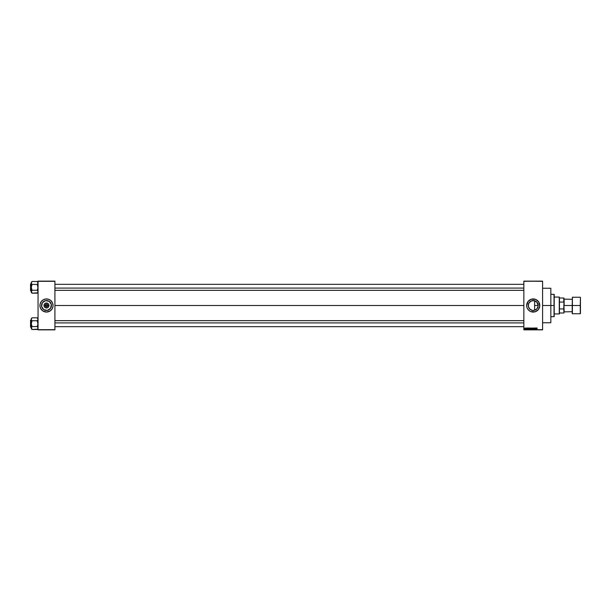<?xml version="1.0" encoding="UTF-8"?>
<svg xmlns="http://www.w3.org/2000/svg" width="611" height="611" viewBox="0 0 611 611"><rect width="100%" height="100%" fill="white"/><g stroke="black" fill="none" stroke-linecap="round" stroke-linejoin="round"><path stroke-width="0.92" d="M45.267 306.004L45.168 305.5A1.314 1.314 0 0 0 46.482 306.814A1.314 1.314 0 0 0 47.795 305.5L48.972 305.5A2.49 2.49 0 0 1 46.482 307.99A2.49 2.49 0 0 1 43.992 305.5L47.795 305.5A1.314 1.314 0 0 1 46.482 306.814A1.314 1.314 0 0 1 45.168 305.5L45.55 304.576L46.65 304.202M46.482 306.814L45.39 306.226L46.986 306.714L46.306 306.798M47.574 306.226L46.986 306.714M47.452 310.357A4.957 4.957 0 0 0 51.439 305.5A4.957 4.957 0 0 1 46.482 310.457A4.957 4.957 0 0 1 41.525 305.5A4.957 4.957 0 0 0 44.58 310.075M43.725 309.617L44.588 310.075A4.957 4.957 0 0 0 47.444 310.357L43.725 309.617L41.624 306.47L42.358 302.75L45.512 300.643L49.231 301.383L51.339 304.53L50.598 308.25L47.444 310.357M39.921 305.24L39.921 305.5A6.561 6.561 0 0 1 46.482 298.939A6.561 6.561 0 0 1 53.042 305.5L52.538 302.987L50.644 300.429L48.384 299.222L45.84 298.97L43.389 299.718L41.411 301.338L40.043 304.217L40.043 306.783A6.561 6.561 0 0 0 42.831 310.953L46.482 312.061L50.125 310.953A6.561 6.561 0 0 0 52.913 306.783L53.042 305.5A6.561 6.561 0 0 1 46.482 312.061A6.561 6.561 0 0 1 39.921 305.5A6.561 6.561 0 0 0 40.043 306.775M43.969 311.564A6.561 6.561 0 0 0 50.117 310.961M528.301 304.927L528.263 305.5A4.957 4.957 0 0 1 533.22 300.543A4.957 4.957 0 0 1 538.176 305.5A4.957 4.957 0 0 1 533.22 310.457A4.957 4.957 0 0 1 528.263 305.5L528.4 306.646L528.4 304.354L529.08 302.773L531.234 300.963L534.06 300.612L536.664 301.933L537.917 303.927L538.077 306.47L536.725 309.006L534.19 310.357L532.25 310.357L529.714 309.006L528.362 306.47L528.645 303.606L530.463 301.383L533.22 300.543L536.725 301.994L538.176 305.5L537.611 303.201M537.604 307.807L538.108 306.302L536.932 308.776M536.366 309.326L533.487 310.449L534.625 310.251L534.625 305.5L538.176 305.5L534.625 305.5L534.625 310.251M532.907 310.449L533.487 310.449M531.769 310.235L530.722 309.777M529.416 308.677L529.806 309.097M528.79 307.723L529.08 308.219L528.79 307.723M530.707 311.564L535.121 311.778L538.291 309.662L539.75 306.142L538.673 301.857L535.732 299.436L531.318 299.222L528.148 301.338L526.659 305.5A6.561 6.561 0 0 0 527.156 308.005L527.767 309.143A6.561 6.561 0 0 0 529.569 310.953L530.707 311.564A6.561 6.561 0 0 0 539.78 305.5A6.561 6.561 0 0 1 533.22 312.061A6.561 6.561 0 0 1 526.659 305.5L526.942 307.402M527.163 308.02A6.561 6.561 0 0 0 527.767 309.143L529.577 310.953M542.591 305.5L550.839 305.5L550.839 288.255L550.839 305.5L542.591 305.5M54.914 305.5L523.848 305.5L54.914 305.5M47.696 304.996L46.734 304.217L47.696 304.996L47.696 306.004M537.184 308.471L536.664 309.067M528.561 307.196L528.301 306.073M523.848 281.136L542.591 281.136L523.848 281.136L542.591 281.32L542.591 329.68L523.848 329.68L523.848 281.136M523.848 329.864L542.591 329.864L542.591 281.136L523.848 281.32L523.848 329.68L542.591 329.864L523.848 329.864M528.378 327.992L528.271 328.382L527.629 327.992L528.011 329.306L528.5 327.992L528.271 328.382L527.629 327.992L528.011 329.306L528.5 327.992L528.133 329.306L527.759 327.992M530.34 328.176L529.6 328.283L529.783 329.253L530.44 328.863L530.34 328.176L529.997 329.321L530.463 328.626L529.997 329.321L529.538 328.649L529.997 329.321L529.538 328.649L530.34 328.176L529.997 329.321L529.538 328.649L530.34 328.176L529.997 329.321L529.538 328.649L530.027 327.977M532.303 328.176L531.524 328.397L531.99 329.321L532.357 328.283L531.96 329.321L532.418 328.626L531.96 329.321L531.616 328.176L531.501 328.649L532.303 328.176L531.96 329.321L531.616 328.176L532.303 328.176L531.585 328.229M534.106 328.435L533.579 328.351L534.19 328.962L533.854 329.321L533.831 327.977L533.456 328.313L533.991 329.298L533.579 328.306L534.22 328.374M536.42 327.992L536.313 328.382L535.671 327.992L536.053 329.306L536.542 327.992L536.313 328.382L535.671 327.992L536.053 329.306L536.542 327.992L536.175 329.306L535.801 327.992M536.779 329.306L537.115 328.069L536.702 328.122L536.664 329.306L536.802 328.206L537.191 328.382L536.932 327.977L536.664 328.413L536.779 329.306L536.779 328.405M535.419 327.992L535.419 329.039L534.785 327.992L534.785 329.306L534.908 328.252L535.534 329.306L535.534 327.992L535.419 329.039L534.785 327.992L534.785 329.306L534.908 328.252L535.534 329.306L535.534 327.992L535.412 329.306M532.884 328.351L532.624 329.306L532.876 327.992L532.502 329.306L532.937 328.145L533.342 329.306L532.991 327.992L532.502 329.306L532.937 328.145L533.342 329.306L532.983 328.351M530.959 327.992L530.654 329.1L531.326 329.306L531.326 327.992L530.631 328.97L531.326 329.306L531.326 327.992L531.326 329.306L530.631 328.97L530.959 327.992M529.034 329.306L528.568 328.657L529.019 327.992L528.599 328.939L529.37 329.306L529.37 327.992L528.568 328.657L529.37 329.306L529.37 327.992L529.37 329.306M526.858 328.115L527.171 328.687L526.629 328.687L527.049 328.71L526.781 327.992L526.743 328.924L527.171 328.665L526.735 328.199L527.186 328.283M525.964 327.992L525.964 328.947M524.979 327.977L524.742 328.833L525.292 328.68L524.979 327.977L524.979 328.962L524.979 327.977L524.979 328.962L524.979 327.977L524.979 328.962L524.979 327.977L524.979 328.962L524.979 327.977L524.979 328.962L524.979 327.977L524.979 328.962L524.979 327.977L524.979 328.962L524.979 327.977L524.979 328.962L524.979 327.977L524.979 328.962L524.979 327.977L525.315 328.466M533.487 300.551L535.366 301.032M530.722 301.223L532.907 300.551M529.416 302.323L529.08 302.773M528.561 303.804L528.79 303.277M534.625 300.749L534.625 305.5L534.625 300.749M47.795 305.5L45.168 305.5A1.314 1.314 0 0 1 46.482 304.186A1.314 1.314 0 0 1 47.795 305.5A1.314 1.314 0 0 0 46.482 304.186A1.314 1.314 0 0 0 45.168 305.5L43.992 305.5L44.183 304.545L45.099 303.43L46.482 303.01L47.864 303.43L48.781 304.545L48.926 305.989L48.238 307.257L46.963 307.944L45.527 307.799L44.412 306.882L43.992 305.5A2.49 2.49 0 0 1 46.482 303.01A2.49 2.49 0 0 1 48.972 305.5L47.795 305.5M38.05 329.864L54.914 329.864L38.05 329.68L38.05 281.32L54.914 281.32L54.914 329.68L54.914 281.136L38.05 281.136L54.914 281.136L38.05 281.136L38.05 329.68L54.914 329.68L38.05 329.864M39.952 306.142L40.693 308.593L42.839 310.953M50.125 310.953L51.935 309.143L52.913 306.783M550.839 322.745L550.839 305.5L550.839 322.745L542.591 322.745M527.156 302.995A6.561 6.561 0 0 0 526.659 305.5A6.561 6.561 0 0 1 533.22 298.939A6.561 6.561 0 0 1 539.78 305.5A6.561 6.561 0 0 0 536.87 300.047M535.732 299.436A6.561 6.561 0 0 0 527.163 302.98M539.498 303.598L539.276 302.987M537.856 300.864L537.382 300.429M534.503 299.069L533.861 298.97M528.584 310.136L529.057 310.571M531.937 311.931L532.578 312.03M530.249 301.536L529.813 301.903M53.042 305.5A6.561 6.561 0 0 0 52.913 304.225M53.012 304.858L52.913 304.217A6.561 6.561 0 0 0 50.133 300.047M48.995 299.436A6.561 6.561 0 0 0 40.051 304.217M51.118 300.864L50.644 300.429M41.846 310.136L42.319 310.571M44.58 300.925A4.957 4.957 0 0 0 41.525 305.5A4.957 4.957 0 0 1 46.482 300.543A4.957 4.957 0 0 1 51.439 305.5A4.957 4.957 0 0 0 47.452 300.643M47.444 300.643A4.957 4.957 0 0 0 44.588 300.918M49.231 301.383L48.376 300.925M42.358 302.75L41.899 303.606M50.598 308.25L51.057 307.394M46.482 304.186L45.978 304.286M536.664 328.413L536.932 327.977M536.061 328.962L536.275 328.535L536.145 328.978M534.908 329.306L534.915 327.992M533.617 328.932L534.067 328.955L533.456 328.351L533.831 327.977L534.228 328.42M533.579 328.351L534.19 328.962L533.495 328.924L534.19 328.962L533.854 329.321M533.831 327.977L533.846 328.733M531.501 328.649L531.96 329.321L531.501 328.649L531.96 329.321L531.501 328.649L531.96 329.321L531.501 328.649L531.96 329.321L532.418 328.626L531.96 329.321L531.616 328.176M532.296 328.626L531.96 328.13L531.982 329.169L531.96 328.13L531.96 329.169L532.296 328.626L531.96 328.13L531.616 328.649L531.96 329.169L532.296 328.626L531.96 328.13L531.616 328.649L531.73 328.237L531.96 329.169L531.96 328.13L531.616 328.649M530.959 329.306L530.76 328.695M530.959 328.145L530.974 328.603M530.982 328.756L531.211 329.146L530.776 328.84M531.211 328.145L531.211 328.603L531.211 328.145M529.997 329.321L530.463 328.626L529.997 329.321L530.463 328.626L529.997 329.321L529.538 328.649M529.974 329.169L530.043 328.13L529.974 329.169M528.843 329.276L529.019 327.992L528.866 329.283M529.248 328.145L529.248 329.146L529.248 328.145M526.728 328.26L526.957 328.955M526.735 328.306L526.903 328.962M527.049 328.687L526.865 327.977M527.01 328.634L526.896 327.977L526.606 328.283M524.765 328.466L525.193 328.466M536.038 328.894L536.275 328.535L536.16 328.917M554.024 305.5L554.024 316.742L554.024 305.5L550.839 305.5L554.024 305.5L554.024 294.258L554.024 305.5M554.208 316.559L554.208 305.5L554.208 316.559L550.839 316.742M554.208 294.441L554.208 305.5L554.208 294.441L550.839 294.258M37.989 292.104L37.599 290.645L38.05 291.73L37.599 292.814L37.989 292.104M37.599 292.814L32.047 293.196L31.512 292.47L31.352 291.363L32.047 290.301L31.298 287.338L32.047 284.482L31.352 283.321L31.749 284.031M32.047 284.375L31.352 286.59L31.298 291.73L32.047 290.263L37.294 290.263L37.989 288.087L37.294 284.413L32.047 284.413L37.294 284.413L37.989 283.321L37.294 284.375L38.05 287.338L37.294 290.263L32.047 290.263L31.352 288.079L31.298 282.267L31.298 282.946L32.047 281.518L31.298 282.267L32.047 281.518L31.298 282.946L31.298 290.928L30.55 290.79L30.55 283.894L31.298 283.779L30.665 283.779L30.665 290.897L31.298 290.897L32.047 293.158L31.298 291.73L31.298 292.409L31.352 291.363L31.298 292.409L32.047 293.196L37.294 293.158M37.989 283.321L37.294 281.48L32.047 281.48L37.294 281.48L38.05 282.267M54.914 288.087L523.848 288.087L54.914 288.087M523.848 322.913L54.914 322.913L523.848 322.913M559.271 297.068L559.462 298L559.271 297.068L554.208 297.068L559.271 297.068L559.271 313.932L554.208 313.932L559.271 313.932L559.271 297.068M559.462 313.749L559.462 313L559.462 313.749M559.462 302.063L559.462 308.937L559.462 298L559.462 302.063L563.77 302.063L563.953 302.544L563.77 308.937L559.462 308.937L559.462 313L559.462 308.937L563.77 308.937L563.953 313L563.953 298L563.953 302.544L563.77 298L559.462 298L563.77 298L563.77 302.063L559.462 302.063M559.462 313L563.77 313L559.462 313M580.259 305.5L580.45 297.442L580.259 313.749L580.45 297.442L580.45 305.5L572.392 305.5L572.392 297.252L572.392 305.5L580.259 305.5L580.259 313.749L580.259 305.5M572.202 305.5L572.392 313.749L572.202 305.5L564.144 305.5L564.144 299.314L564.144 305.5L572.202 305.5L572.202 313.558L572.392 297.252L572.202 305.5M563.953 305.5L564.144 311.686L563.953 305.5M572.392 305.5L572.392 313.749L572.392 305.5M580.45 305.5L580.45 313.558L580.45 305.5M37.989 328.428L37.599 326.969L38.05 328.054L37.599 329.138L37.989 328.428M37.599 329.138L32.047 329.52L31.512 328.787L31.352 327.687L32.047 326.625L31.298 323.662L32.047 320.806L31.352 319.645L31.749 320.355M32.047 320.699L31.352 322.913L31.298 328.054L32.047 326.587L37.294 326.587L37.989 324.41L37.294 320.737L32.047 320.737L37.294 320.737L37.989 319.645L37.294 320.699L38.05 323.662L37.294 326.587L32.047 326.587L31.352 324.403L31.298 318.591L31.298 319.27L32.047 317.842L31.298 318.591L32.047 317.842L31.298 319.27L31.298 327.244L30.55 327.106L30.55 320.21L31.298 320.103L30.665 320.103L30.665 327.221L31.298 327.221L32.047 329.482L31.298 328.054L31.298 328.733L31.352 327.687L31.298 328.733L32.047 329.52L37.294 329.482M37.989 319.645L37.294 317.804L32.047 317.804L37.294 317.804L38.05 318.591M542.591 288.255L550.839 288.255M54.914 284.336L523.848 284.336M54.914 290.34L523.848 290.34M523.848 326.664L54.914 326.664M523.848 320.66L54.914 320.66M563.953 299.13L572.202 299.314M580.259 297.252L572.392 297.252M580.259 313.749L572.392 313.749M572.202 311.686L563.953 311.87"/></g></svg>
